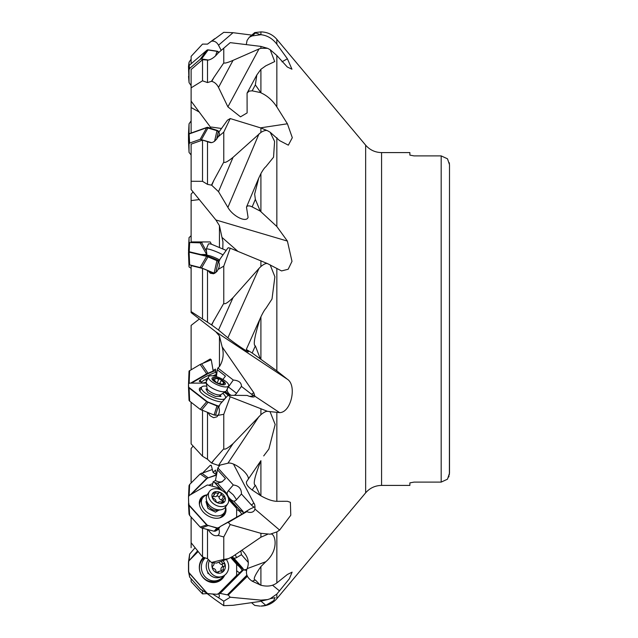 <?xml version="1.0" encoding="UTF-8"?>
<svg xmlns="http://www.w3.org/2000/svg" width="638" height="638" viewBox="0 0 638 638"><rect width="100%" height="100%" fill="white"/><g stroke="black" fill="none" stroke-linecap="round" stroke-linejoin="round"><path stroke-width="0.96" d="M193.115 191.934L191.113 194.104L191.113 241.93L210.213 241.946L211.417 244.194M191.113 200.603L199.375 199.558M230.214 248.19L228.284 247.719L227.551 248.517A0.829 0.542 120.1 0 0 227.447 248.637L220.134 258.9L218.722 262.242A7.074 4.641 -59.9 0 1 218.627 268.327A7.074 4.641 -59.9 0 1 218.052 269.483L223.771 266.142L230.214 248.19L267.585 263.638L281.557 270.927L288.169 269.26L291.997 261.357L287.395 241.084L276.844 226.514L260.24 211.098L255.352 199.351L254.65 194.056L258.709 178.209L260.91 173.584C263.023 169.836 264.658 167.563 265.823 166.757L273.55 157.203L274.587 141.437L270.161 132.241L267.585 130.758C266.158 130.016 263.933 130.575 260.91 132.417L233.045 157.331L218.515 191.663L227.894 207.406C232.87 216.282 246.284 222.933 248.078 217.406L246.483 207.103L258.709 178.209M223.771 48.185L223.771 62.915C224.736 63.473 227.83 62.628 233.045 60.363L218.515 87.406C216.816 84.12 214.567 82.111 211.768 81.385L213.889 77.445L211.473 81.329L207.509 82.573L202.517 80.811L191.113 87.853L191.113 69.518L202.517 59.701L208.06 60.1C211.385 59.509 214.719 57.181 218.052 53.106L230.214 42.642L260.91 46.407L267.585 48.321L270.161 49.668L276.844 55.506L287.315 67.022L291.965 69.207L287.395 58.792L276.844 44.181C272.578 38.567 267.266 35.409 260.91 34.707L252.162 35.911L249.267 37.291L247.081 40.409L246.292 44.54M270.161 132.241L279.619 140.631L288.344 145.161L292.308 137.688L287.395 123.78L276.844 106.937C272.578 100.389 267.266 95.684 260.91 92.821L255.352 84.894L256.827 74.973L260.91 69.295L265.823 65.802L274.707 61.575L270.161 49.668M218.515 191.663L211.768 185.299L213.889 180.299L211.473 185.148L207.509 184.382L202.517 181.336L191.113 181.272L191.113 189.518L215.883 219.958L219.44 225.637L222.941 241.858L222.814 248.573M237.807 251.284L222.144 237.535M255.352 199.351L252.162 206.895L260.24 211.098M252.162 206.895C249.227 205.476 247.329 205.548 246.483 207.103M207.509 184.382L207.509 141.676L202.517 140.081L191.113 144.14L191.113 181.272M207.509 141.676L208.602 142.13M191.113 87.853L191.113 101.123L210.62 127.361M255.352 84.894L252.162 90.835L260.24 92.526M252.162 90.835L249.179 91.098L247.073 93.124L247.121 112.918L240.51 116.834L227.894 106.865L258.996 48.959L233.045 60.363M218.515 87.406L227.894 106.865M223.771 266.142L223.771 303.353C224.736 304.637 227.83 302.731 233.045 297.619L218.515 330.045L227.894 337.845L258.996 268.415L233.045 297.619M267.585 263.638C266.158 263.079 263.933 264.036 260.91 266.517L258.996 268.415M270.161 264.858L274.89 276.772L272.011 299.015L265.823 308.513C264.658 309.677 263.023 312.453 260.91 316.839L259.961 319C254.546 336.457 253.007 345.421 255.352 345.868L252.162 352.997L246.292 349.457L248.389 351.737C248.573 352.79 233.436 342.526 227.894 337.845M276.844 268.423L276.844 370.869L252.162 352.997M223.771 303.353L211.473 324.83L191.113 311.591L191.113 312.596L215.883 331.84L219.44 335.971L222.144 346.889C224.113 353.891 223.212 360.47 219.44 366.635L217.877 368.014L217.287 369.785L216.41 376.651M276.844 370.869L287.395 379.259C297.093 385.344 291.175 412.595 279.619 412.626L254.897 396.238L253.804 392.761L222.144 346.889M218.515 330.045L211.768 325.037L213.889 320.316M207.509 322.254L207.509 270.456L202.517 268.407L191.113 265.607L191.113 311.591M189.039 400.377L188.497 387.25L189.039 400.377L189.645 401.142L200.172 409.357L214.105 415.027L218.052 415.338L223.771 414.317L230.214 396.796L267.585 411.35L279.619 412.626M230.214 524.548L228.284 522.426L246.866 511.596A9.187 1.451 157.9 0 1 247.145 511.197L227.551 522.578A0.829 0.542 59.9 0 0 227.447 522.618L220.134 526.581L218.722 528.711A7.074 4.641 -120.1 0 1 218.627 534.716A7.074 4.641 -120.1 0 1 218.052 535.378L223.771 536.957L230.214 524.548L260.91 533.32L270.161 534.189L276.844 531.917L279.619 530.09L290.784 515.233L290.37 502.305L287.395 501.293L276.844 501.324C272.578 501.213 267.266 499.387 260.91 495.83L252.162 489.992C247.727 486.674 245.853 483.915 246.539 481.706L260.91 460.676C254.674 476.554 252.815 484.72 255.352 485.191L252.162 489.992M231.57 557.173L238.429 564.965A8.318 3.15 -135.2 0 0 242.177 568.322L243.533 569.862L242.121 570.38L218.722 593.922A7.074 2.68 -135.2 0 1 219.033 597.088A7.074 2.68 -135.2 0 1 218.627 597.343A7.074 2.68 -135.2 0 1 218.052 597.439L223.771 601.195L230.214 597.232L260.91 600.127L267.585 599.592L270.161 598.739L276.844 594.058L289.389 578.738L292.1 572.15L287.395 574.479L276.844 582.933C272.578 586.107 267.266 586.872 260.91 585.229L252.162 581.162C247.058 577.781 245.375 573.61 247.089 568.657C249.721 562.317 247.991 556.192 241.89 550.283M216.505 474.576L215.453 470.102L213.108 472.447L211.25 465.325L210.213 465.341L203.083 472.535M193.115 446.066L191.113 448.49L191.113 483.006M220.038 465.102L217.877 467.917L215.453 480.51L213.108 481.857L212.271 486.172M216.505 375.941L215.453 369.107L213.108 370.455L211.25 359.736L210.213 359.003L203.083 363.15M199.367 319L191.113 325.404L191.113 369.713M213.108 370.455A12.481 8.19 -120.1 0 1 214.695 371.029L214.934 370.965M214.695 371.029L214.854 370.933A12.481 8.19 -120.1 0 1 215.827 371.428M191.113 344.664L191.113 348.651M409.875 155.114L414.03 155.895L409.875 155.114L409.875 152.586L381.58 152.586L381.58 485.414C375.168 485.534 369.857 488.014 365.646 492.839L365.646 145.161L276.844 39.333L276.844 44.181M414.03 155.895L441.177 155.895L447.421 158.774L441.177 155.895L441.177 482.105L447.421 479.226L441.177 482.105L414.03 482.105L409.875 482.886L414.03 482.105M381.58 485.414L409.875 485.414L409.875 482.886M447.549 479.042L449.503 473.141L449.503 164.859L449.391 474.56M449.072 475.932L448.666 477.041M447.549 158.95L449.495 164.692M449.431 163.719L449.343 163.192M449.343 163.184L449.24 162.682M249.929 396.469L250.064 396.31A11.021 5.654 149 0 0 254.179 395.408A8.828 7.281 119.7 0 1 251.46 394.212L241.435 386.397L236.546 393.287L228.404 386.939L233.293 380.041C238.787 380.519 241.499 382.633 241.435 386.397M233.293 380.041L217.877 368.014M250.064 396.31A12.409 9.411 -90 0 0 250.391 396.445A10.495 4.442 -32.8 0 1 249.968 396.485M230.214 396.796L228.284 395.289L247.193 395.448A7.217 2.393 24.1 0 0 253.533 396.964A7.217 2.393 24.1 0 0 254.897 396.238M208.092 412.682L210.061 415.713L213.586 417.699L216.928 416.813L218.052 415.338A7.074 5.359 -90 0 0 218.627 414.293A7.074 5.359 -90 0 0 218.722 407.307L220.134 404.149L227.447 395.935A0.829 0.63 90 0 1 227.551 395.839L228.284 395.289M223.771 414.317L223.771 448.785C224.736 449.95 227.83 448.227 233.045 443.633L218.515 465.461L211.768 463.156L213.889 459.974L223.771 448.785M267.585 411.35C266.158 411.119 263.933 412.236 260.91 414.684L233.045 443.633M270.161 411.981L275.169 424.461L268.861 449.096L263.701 455.915M248.397 478.915C248.804 473.101 233.492 461.394 227.894 463.236L258.996 416.502M213.889 459.974L211.473 462.957L207.509 459.256L202.517 456.234L191.113 443.896L191.113 402.299M218.515 465.461L227.894 463.236M228.252 497.656L238.429 508.909A8.318 5.463 -120.1 0 0 242.177 511.501L243.533 512.992L250.064 509.012A11.021 0.845 153.7 0 0 254.179 507.114A8.828 7.544 71 0 1 251.46 505.065L253.804 503.103C254.745 503.876 255.112 505.846 254.897 509.004A7.217 5.184 33.6 0 1 247.193 511.78A12.481 11.572 84.1 0 1 246.866 511.596M253.804 503.103L233.484 464.097M267.585 534.317L260.91 537.204L233.045 556.256L228.42 558.665L223.771 559.446L223.771 536.957M270.161 534.189C274.826 531.869 280.122 549.334 265.823 561.719L260.91 566.552C254.674 575.476 252.815 579.958 255.352 579.982L252.162 581.162M211.473 562.509L213.889 561.863L211.473 562.509L207.509 558.681L202.517 556.942L191.113 542.739L191.113 547.707M228.42 558.665L216.529 563.067L211.768 562.644M191.113 517.051L191.113 542.739M230.214 597.232L228.284 595.047L247.193 576.457A7.217 6.579 69.7 0 0 247.504 576.521M267.585 599.592L258.996 601.61L233.045 605.303L223.771 605.677L223.771 601.195M270.161 598.739L275.09 597.623L273.646 600.685L265.823 605.318L260.91 606.092C267.314 605.972 272.625 603.492 276.844 598.667L276.844 594.058M207.509 593.595L202.517 593.898L191.113 581.633L191.113 578.746M191.113 465.86L191.113 472.447M191.113 471.897L191.113 471.107M210.213 465.341L211.361 465.756M213.108 472.447A12.481 4.729 -135.2 0 1 214.695 473.563L215.381 473.803M214.695 473.563L214.854 473.396A12.481 4.729 -135.2 0 1 216.481 474.728M248.373 562.549L241.435 554.677L236.546 557.628L235.247 554.773M240.853 550.993L241.435 554.677M246.858 576.369L246.866 576.234A9.187 5.455 152.4 0 1 247.018 575.476M218.722 593.922L220.134 593.396L228.284 595.047M214.639 599.249L223.771 605.677M218.052 597.439L212.566 594.01M202.517 590.589L202.517 593.898M242.121 570.38A7.074 2.68 -135.2 0 0 236.546 564.431M242.177 568.322L243.198 568.705L233.811 558.051A6.244 4.091 -139.4 0 0 236.546 557.628M246.731 569.423L243.533 569.862L246.467 570.284M243.198 568.705A8.318 3.15 44.8 0 1 238.596 564.797L231.769 557.054M232.168 556.815A8.565 3.246 -135.2 0 0 233.811 558.051M246.443 570.396L243.533 569.862L220.134 593.396M239.689 572.828A7.074 2.68 44.8 0 1 236.642 570.675M251.803 602.894L254.721 605.414L259.961 606.1M251.46 505.065L241.435 493.979L236.546 499.666L233.301 494.873L228.404 490.654A6.244 5.335 -109 0 0 227.08 493.796L217.502 483.205L221.936 481.873L225.437 478.596L217.287 469.576M228.404 490.654L233.293 484.968C238.787 485.678 241.499 488.684 241.435 493.979M233.293 484.968L217.877 467.917M247.145 511.197L220.134 526.581M227.551 522.578L228.284 522.426M213.889 561.863L223.771 559.446M208.06 529.524C211.385 534.692 214.719 536.646 218.052 535.378L217.67 535.673M207.509 558.681L207.509 529.508M202.517 528.2L202.517 556.942M241.642 514.092A7.074 4.641 -120.1 0 0 236.642 509.634M213.108 481.857A12.481 8.19 -120.1 0 0 214.695 482.655L221.561 490.255M222.598 481.459A12.481 8.19 59.9 0 1 215.453 480.51M222.056 490.526L214.854 482.559A12.481 8.19 -120.1 0 0 217.502 483.205M242.177 511.501L243.198 511.62L233.811 501.237A6.244 5.335 -109 0 0 236.546 499.666M243.198 511.62A8.318 5.463 59.9 0 1 238.596 508.813L228.085 497.193M227.08 493.796A8.565 5.622 -120.1 0 0 229.784 498.517A8.565 5.622 -120.1 0 0 233.811 501.237M260.24 585.054L255.352 579.982M228.404 386.939A6.244 5.144 -60.3 0 0 227.08 390.352L226.721 390.065M222.869 379.458L225.437 376.141L217.287 369.785M234.393 395.289A6.244 5.144 -60.3 0 0 236.546 393.287M230.039 395.289L225.358 391.644M227.08 390.352A8.565 6.492 -90 0 0 229.784 394.459A8.565 6.492 -90 0 0 231.227 395.289M225.27 391.7L229.879 395.289M207.509 459.256L207.509 412.459M202.517 410.513L202.517 456.234M260.24 495.455L255.352 485.191M218.052 269.483L216.928 271.485L213.586 273.75L210.349 273.247L208.06 270.616L213.491 273.774M207.509 270.456L208.06 270.616M202.517 268.407L202.517 318.753M246.292 349.457L260.91 316.839L260.91 359.05M260.24 358.58L255.352 345.868M191.113 95.261L191.113 107.527L199.375 112.121M191.113 107.527L191.113 133.023M191.113 115.964L191.113 108.492M218.515 45.202C216.816 42.212 214.567 40.856 211.768 41.143L223.771 32.323L233.045 32.697L218.515 45.202L221.219 50.386M251.803 35.106L233.045 32.697M213.889 39.325L211.768 41.143M211.473 41.191L207.509 44.126L202.517 44.102L191.113 56.367L191.113 63.776M207.509 44.126L202.517 44.102M267.585 48.321L260.91 48.313L258.996 48.959M213.889 77.445L223.771 62.915M207.509 82.573L207.509 60.403M202.517 59.701L202.517 80.811M218.052 53.106L219.376 51.973M260.24 34.643L254.721 32.586L260.91 31.9C267.314 32.028 272.625 34.5 276.844 39.333M208.315 141.883L208.06 141.588C211.385 143.901 214.719 142.33 218.052 136.899L223.771 132.122L230.214 118.564L260.91 127.975L267.585 130.758M230.214 118.564L227.447 120.191L218.722 132.385A7.074 2.68 -44.8 0 1 219.033 132.6A7.074 2.68 -44.8 0 1 218.627 135.95A7.074 2.68 -44.8 0 1 218.052 136.899M223.771 132.122L223.771 162.116C224.736 163.184 227.83 161.589 233.045 157.331M213.889 180.299L223.771 162.116M202.517 140.081L202.517 181.336M219.241 132.911L218.722 132.385M206.218 255.774A11.021 3.661 155.9 0 1 206.234 255.567L206.329 254.881M203.083 241.93L200.172 242.831L189.039 242.52L189.039 237.623L191.113 235.701M188.513 253.876L189.063 254.53L188.497 254.211L189.039 237.631L188.505 250.742M206.903 254.53L201.002 254.522M206.951 254.881A2.081 0.694 -24.1 0 1 206.871 254.881L202.461 254.881M206.218 382.226A13.103 1.874 -22.9 0 1 201.385 382.72A13.103 1.874 -22.9 0 1 204.902 379.714A13.103 1.874 -22.9 0 1 207.924 378.095M212.829 375.846A13.103 1.874 -22.9 0 1 216.29 374.474M207.238 379.634L205.962 380.376L206.824 380.559M216.418 375.359L214.368 376.109M211.258 359.776L200.172 364.457L189.039 371.053L188.537 383.653L189.039 371.053M213.937 370.718L206.712 373.796L190.658 383.119M201.568 363.78L208.227 373.517L191.472 383.119M208.227 373.517L214.488 370.933M202.461 383.119L203.331 382.904M215.947 372.193A14.459 2.066 157.1 0 0 199.319 381.301A14.459 2.066 157.1 0 0 200.922 381.628M212.374 469.52L200.172 473.898L189.645 484.489L189.039 485.598L188.537 496.412L189.039 485.598M216.465 474.824L206.712 478.388L190.387 494.801M188.497 503.262L189.063 504.004M201.568 473.029L208.227 477.854A2.081 1.204 -28.2 0 0 206.871 478.683L191.472 494.179M208.227 477.854L216.402 475.198M212.773 483.628A14.459 8.374 151.8 0 0 208.857 485.279M195.1 547.723L189.645 554.071L188.545 561.607M197.605 550.841L190.044 559.63M197.74 551.009L192.126 557.532M204.551 557.652A13.103 11.947 69.7 0 0 202.98 558.968A13.103 11.947 69.7 0 0 201.448 575.181A13.103 11.947 69.7 0 0 216.083 580.963L218.005 580.253A13.103 11.947 -110.3 0 1 203.378 574.463A13.103 11.947 -110.3 0 1 204.902 558.25A13.103 11.947 -110.3 0 1 205.269 557.899M223.404 575.955A13.103 11.947 -110.3 0 1 222 577.669A13.103 11.947 -110.3 0 1 218.005 580.253M207.509 571.608L207.972 573.482L208.953 573.825M206.281 565.005L206.218 566.377M208.435 559.574A11.021 10.048 69.7 0 0 209.2 574.112A11.021 10.048 69.7 0 0 220.222 577.215L222.375 576.417A11.021 10.048 -110.3 0 1 211.353 573.315A11.021 10.048 -110.3 0 1 209.471 560.571M226.251 559.47A11.021 10.048 -110.3 0 1 222.375 576.417M214.033 563.33A2.911 2.656 -110.3 0 1 212.933 565.914A1.459 1.324 69.7 0 0 213.586 568.554A2.911 2.656 -110.3 0 1 215.979 571.281A1.459 1.324 69.7 0 0 218.411 572.134A2.911 2.656 -110.3 0 1 221.681 571.401A1.459 1.324 69.7 0 0 223.459 569.614A2.911 2.656 -110.3 0 1 224.337 566.169A1.459 1.324 69.7 0 0 223.683 563.529A2.911 2.656 -110.3 0 1 221.37 561.28M219.081 562.126A2.911 2.656 69.7 0 0 221.402 564.375A1.459 1.324 -110.3 0 1 222.048 567.015A2.911 2.656 69.7 0 0 221.171 570.468A1.459 1.324 -110.3 0 1 221.282 571.225M219.576 571.225L217.287 572.071A2.911 2.656 69.7 0 0 216.657 572.422M200.715 589.488L189.645 577.071L189.103 573.036L207.222 593.444L200.715 589.488M198.131 551.495L189.103 560.571L188.497 562.03L188.497 571.496L189.645 577.071M206.871 592.973L208.068 593.723L216.912 594.289L218.268 593.779L216.912 594.289L208.227 593.659A2.081 1.898 -110.3 0 1 206.871 592.973L189.223 572.924A2.081 1.898 -110.3 0 1 188.657 571.441L188.657 561.974A2.081 1.898 -110.3 0 1 189.223 560.555L198.179 551.551M188.657 571.441L189.103 573.036M217.072 594.233A2.081 1.898 -110.3 0 0 218.427 593.723L236.076 575.962A2.081 1.898 -110.3 0 0 236.642 574.543L236.642 565.077A2.081 1.898 -110.3 0 0 236.076 563.593L230.796 557.596M203.49 557.285A14.459 13.175 69.7 0 0 203.195 557.572A14.459 13.175 69.7 0 0 203.219 577.749A14.459 13.175 69.7 0 0 212.446 582.526A14.459 13.175 69.7 0 0 224.712 575.133M221.139 578.451A13.94 12.712 -110.3 0 1 211.88 582.47M202.812 557.979A13.94 12.712 -110.3 0 1 203.594 557.317M219.48 517.96A13.103 9.411 33.6 0 0 220.078 517.649A13.103 9.411 33.6 0 0 222.439 515.456L224.361 512.561A13.103 9.411 -146.4 0 1 222 514.754A13.103 9.411 -146.4 0 1 206.473 511.796A13.103 9.411 -146.4 0 1 202.541 498.039A13.103 9.411 -146.4 0 1 204.902 495.846A13.103 9.411 -146.4 0 1 207.095 494.952M202.541 498.039L200.619 500.934A13.103 9.411 33.6 0 0 199.447 504.626M225.445 507.17A13.103 9.411 -146.4 0 1 224.361 512.561M206.688 501.213L205.962 501.643L207.972 508.486L215.461 512.147L218.938 510.129M206.433 503.254A7.281 5.224 -146.4 0 1 207.007 502.927L207.119 502.88M209.368 491.547L207.214 494.777A11.021 7.911 33.6 0 0 206.401 499.905A11.021 7.911 33.6 0 0 209.2 505.065A11.021 7.911 33.6 0 0 221.155 509.722A11.021 7.911 33.6 0 0 225.565 506.995L227.718 503.765A11.021 7.911 -146.4 0 1 211.353 501.827A11.021 7.911 -146.4 0 1 209.368 491.547A11.021 7.911 -146.4 0 1 225.732 493.477A11.021 7.911 -146.4 0 1 227.718 503.765M223.459 501.348A2.911 2.089 -146.4 0 1 223.483 499.45A2.911 2.089 -146.4 0 1 224.337 498.82A1.459 1.045 33.6 0 0 224.759 498.501A1.459 1.045 33.6 0 0 224.847 498.326A1.459 1.045 33.6 0 0 223.683 496.603A2.911 2.089 -146.4 0 1 221.29 493.948A1.459 1.045 33.6 0 0 220.9 493.166A1.459 1.045 33.6 0 0 218.866 492.767A2.911 2.089 -146.4 0 1 215.588 492.648A1.459 1.045 33.6 0 0 214.695 492.353A1.459 1.045 33.6 0 0 213.826 492.727A1.459 1.045 33.6 0 0 213.81 493.676A2.911 2.089 -146.4 0 1 213.786 495.574A2.911 2.089 -146.4 0 1 212.933 496.205A1.459 1.045 33.6 0 0 212.51 496.524A1.459 1.045 33.6 0 0 212.422 496.699A1.459 1.045 33.6 0 0 213.586 498.422A2.911 2.089 -146.4 0 1 215.979 501.077A1.459 1.045 33.6 0 0 216.37 501.859A1.459 1.045 33.6 0 0 218.411 502.258A2.911 2.089 -146.4 0 1 221.681 502.377A1.459 1.045 33.6 0 0 223.444 502.297A1.459 1.045 33.6 0 0 223.459 501.348L222.574 502.672M213.403 496.149A2.911 2.089 33.6 0 0 216.577 496.205A1.459 1.045 -146.4 0 1 218.611 496.603A1.459 1.045 -146.4 0 1 219.001 497.385A2.911 2.089 33.6 0 0 221.402 500.04A1.459 1.045 -146.4 0 1 222.479 500.966M188.505 504.315L189.039 514.156L189.645 515.424L200.172 527.068L201.568 527.945L214.105 531.239L215.5 531.095L218.882 529.133M219.911 526.916L218.427 527.778A2.081 1.491 -146.4 0 1 217.072 527.897L208.227 525.576A2.081 1.491 -146.4 0 1 206.871 524.747L189.223 505.224A2.081 1.491 -146.4 0 1 188.657 503.932L188.497 496.715L189.063 495.718L188.497 496.715L189.039 514.156M188.657 503.932L189.103 505.511L206.712 524.986L216.912 528.136L219.751 527.155M188.657 496.476A2.081 1.491 -146.4 0 1 188.848 495.83A2.081 1.491 -146.4 0 1 189.223 495.479L206.871 485.231A2.081 1.491 -146.4 0 1 208.227 485.111L217.072 487.432A2.081 1.491 -146.4 0 1 218.427 488.261L219.384 489.322M236.515 517.067A2.081 1.491 -146.4 0 0 236.642 516.533L236.642 509.076A2.081 1.491 -146.4 0 0 236.076 507.784L228.675 499.602M214.105 531.239L217.072 527.897M201.568 527.945L208.227 525.576M207.191 494.809A14.459 10.375 33.6 0 0 199.774 500.2A14.459 10.375 33.6 0 0 203.219 511.987A14.459 10.375 33.6 0 0 223.436 515.951A14.459 10.375 33.6 0 0 225.549 507.027M224.329 512.609A13.94 10.009 -146.4 0 1 222.63 516.589M199.495 501.197A13.94 10.009 -146.4 0 1 202.509 498.087M222.79 393.367A13.103 4.354 -155.9 0 1 225.413 398.08A13.103 4.354 -155.9 0 1 222 399.388A13.103 4.354 -155.9 0 1 208.012 394.81A13.103 4.354 -155.9 0 1 201.496 387.362A13.103 4.354 -155.9 0 1 204.902 386.046A13.103 4.354 -155.9 0 1 206.752 386.181M207.111 389.013L205.962 389.013L207.972 392.721L215.461 396.421L220.947 396.421L220.254 395.153M208.482 376.851L206.329 381.66A11.021 3.661 24.1 0 0 206.234 382.433A11.021 3.661 24.1 0 0 209.2 386.165A11.021 3.661 24.1 0 0 225.94 391.254A11.021 3.661 24.1 0 0 226.45 390.671L228.603 385.87A11.021 3.661 -155.9 0 1 221.729 386.373A11.021 3.661 -155.9 0 1 211.353 381.357A11.021 3.661 -155.9 0 1 208.482 376.851A11.021 3.661 -155.9 0 1 215.357 376.348A11.021 3.661 -155.9 0 1 225.732 381.357A11.021 3.661 -155.9 0 1 228.603 385.87M223.459 384.22A2.911 0.965 -155.9 0 1 223.252 383.558A2.911 0.965 -155.9 0 1 224.337 383.286A1.459 0.486 24.1 0 0 224.847 383.199A1.459 0.486 24.1 0 0 224.879 383.151A1.459 0.486 24.1 0 0 223.683 382.082A2.911 0.965 -155.9 0 1 221.29 380.216A1.459 0.486 24.1 0 0 220.9 379.746A1.459 0.486 24.1 0 0 218.866 379.02A2.911 0.965 -155.9 0 1 215.588 378.079A1.459 0.486 24.1 0 0 214.695 377.704A1.459 0.486 24.1 0 0 213.714 377.752A1.459 0.486 24.1 0 0 213.81 378.079A2.911 0.965 -155.9 0 1 214.017 378.741A2.911 0.965 -155.9 0 1 212.933 379.02A1.459 0.486 24.1 0 0 212.422 379.108A1.459 0.486 24.1 0 0 212.39 379.155A1.459 0.486 24.1 0 0 213.586 380.216A2.911 0.965 -155.9 0 1 215.979 382.082A1.459 0.486 24.1 0 0 216.37 382.553A1.459 0.486 24.1 0 0 218.411 383.286A2.911 0.965 -155.9 0 1 221.681 384.22A1.459 0.486 24.1 0 0 223.563 384.554A1.459 0.486 24.1 0 0 223.459 384.22L223.244 384.698M219.352 405.896L218.427 405.896A2.081 0.694 -155.9 0 1 217.072 405.593L208.227 402.139A2.081 0.694 -155.9 0 1 206.871 401.39L189.223 387.625A2.081 0.694 -155.9 0 1 188.657 386.875L188.497 383.789L189.063 383.47L188.497 383.789L188.497 387.234L189.063 387.976L206.712 401.749L216.912 405.951L219.193 406.254M188.657 383.43A2.081 0.694 -155.9 0 1 188.681 383.326A2.081 0.694 -155.9 0 1 189.223 383.119L206.329 383.119M228.268 395.305L224.401 392.282M214.105 415.027L217.072 405.593M201.568 410.138L208.227 402.139M201.52 387.298A14.459 4.801 24.1 0 0 199.359 388.885A14.459 4.801 24.1 0 0 203.219 394.507A14.459 4.801 24.1 0 0 222.168 401.868M199.598 390.488A13.94 4.625 -155.9 0 1 200.212 390.217M219.249 260.998A13.103 1.874 -157.1 0 0 207.741 256.237M206.832 255.95A13.103 1.874 -157.1 0 0 203.331 255.096M219.663 260.017A7.784 1.109 22.9 0 0 209.144 255.607A7.784 1.109 22.9 0 0 207.047 255.623L206.218 249.283A11.021 1.579 22.9 0 1 206.234 249.147A11.021 1.579 22.9 0 1 209.2 249.267A11.021 1.579 22.9 0 1 223.005 254.881M226.195 250.391L211.353 244.179A11.021 1.579 -157.1 0 0 208.387 244.059L206.234 249.147M191.113 268.287L189.039 266.947L189.039 264.842L189.645 264.858L201.568 267.912L214.703 273.359M189.039 266.947L188.497 253.493L189.039 266.947M219.177 261.165L206.871 255.966L188.665 251.611L188.505 251.994L206.712 256.34L219.017 261.548M214.105 273.088L217.072 260.081M201.568 267.912L208.227 256.428M221.147 128.437L211.353 127.05L209.719 127.967M191.113 154.994L189.039 152.402L189.039 143.829L189.645 143.072L200.172 139.331L211.688 142.665M188.505 140.838L188.497 134.738L189.063 133.996L206.712 127.72L216.912 130.654L218.882 132.098M188.505 133.685L188.497 134.738L189.223 133.693L206.871 127.425A2.081 1.204 -151.8 0 1 208.227 127.48L217.072 130.359A2.081 1.204 -151.8 0 1 218.427 131.181L219.041 131.795M214.575 141.293L217.072 130.359M201.568 139.371L208.227 127.48M189.223 133.693A2.081 1.204 -151.8 0 0 188.744 134.076A2.081 1.204 -151.8 0 0 188.689 134.227M191.113 85.644L189.047 82.581L188.497 66.831L189.063 65.547L206.712 50.354L208.068 49.987L216.912 51.319L218.674 52.571M189.047 82.581L189.039 69.757L189.645 68.433L200.172 59.366L201.568 58.967L208.762 60.044M215.548 55.937L217.072 51.184A2.081 1.794 -130.7 0 1 218.427 51.949L218.842 52.428M201.568 58.967L208.227 49.852A2.081 1.794 -130.7 0 0 206.871 50.219L206.712 50.354M217.072 51.184L208.227 49.852M189.039 65.57L189.055 62.189L191.113 59.254M188.545 76.393L189.039 82.43M189.039 69.757L188.497 66.504L189.055 62.189M189.039 133.781L189.039 123.844L191.113 120.949M188.537 141.58L189.039 152.362M219.44 247.026L219.44 225.637M276.844 55.506L276.844 106.937M276.844 137.664L276.844 226.514M215.883 219.958L287.395 241.084M260.519 127.847L287.395 123.78M260.91 266.517L260.91 260.727M215.883 331.84L287.395 379.259M276.844 412.722L276.844 501.324M276.844 531.917L276.844 582.933M219.44 366.635L219.44 335.971M251.46 394.212L253.804 392.761M260.91 414.684L260.91 409.094M260.91 495.83L260.91 460.676M279.619 530.09L254.897 509.004M265.823 561.719L247.089 568.657M260.91 537.204L260.91 533.32M279.619 590.995L272.53 585.221M265.823 605.318L261.078 601.235M260.91 601.259L260.91 600.127M246.938 575.269L227.551 594.768M227.447 594.744L246.898 575.173M227.447 522.618L247.257 511.11M260.91 585.229L260.91 566.552M281.996 61.806L287.395 58.792M260.91 48.313L260.91 46.407M260.91 92.821L260.91 69.295M255.352 33.16L252.162 35.911M260.91 34.707L260.91 31.9M227.894 207.406L258.996 133.892M260.91 132.417L260.91 127.975M260.91 211.537L260.91 173.584M189.039 242.52L188.617 251.731M189.239 251.635L189.645 242.831M200.172 242.831L206.672 254.522M206.489 251.38L201.568 242.52M189.143 383.119L189.645 370.574M200.172 364.457L206.672 373.82M189.127 495.543L189.645 484.489M200.172 473.898L206.672 478.42M189.119 560.563L189.645 554.071M222.861 560.722A7.281 6.635 -110.3 0 1 223.388 561.265A7.281 6.635 -110.3 0 1 223.388 571.433A7.281 6.635 -110.3 0 1 213.889 570.819A7.281 6.635 -110.3 0 1 212.414 562.923M224.337 566.169L222.048 567.015M221.402 564.375L223.683 563.529M223.459 569.614L221.171 570.468M218.411 572.134L217.087 572.621M206.672 592.981L200.172 589.034M206.401 499.905L207.175 503.446A7.784 5.59 33.6 0 0 209.144 507.09A7.784 5.59 33.6 0 0 217.59 510.376L221.155 509.722M213.889 500.272A7.281 5.224 -146.4 0 1 213.889 492.257A7.281 5.224 -146.4 0 1 223.388 494.753A7.281 5.224 -146.4 0 1 223.388 502.768A7.281 5.224 -146.4 0 1 213.889 500.272M221.402 500.04L223.683 496.603M212.933 496.205L212.382 497.042M215.588 492.648L214.017 495.008M218.866 492.767L216.577 496.205M221.29 493.948L219.001 497.385M215.5 531.095L218.308 528.001M206.672 524.938L200.172 527.068M189.645 515.424L189.103 505.511M206.911 390.767L207.055 388.359A7.784 2.584 24.1 0 0 209.144 390.99A7.784 2.584 24.1 0 0 220.963 394.587L225.94 391.254M213.889 381.149A7.281 2.416 -155.9 0 1 213.889 377.449A7.281 2.416 -155.9 0 1 223.388 381.149A7.281 2.416 -155.9 0 1 223.388 384.858A7.281 2.416 -155.9 0 1 213.889 381.149M222.566 384.594L223.683 382.082M212.933 379.02L212.653 379.65M215.588 378.079L214.44 380.639M218.866 379.02L217.087 382.983M221.29 380.216L219.839 383.454M215.5 415.338L218.308 406.254M206.672 401.717L200.172 409.357M189.645 401.142L189.103 388.016M215.74 272.705L218.308 261.133M206.672 256.332L200.172 267.442M189.645 264.858L189.103 252.026M188.497 252.01L189.039 264.842M216.593 139.323L218.308 131.524M206.672 127.736L200.172 139.331M189.645 143.072L189.103 133.98M188.497 134.738L189.039 143.829M217.997 53.193L218.308 52.141M206.672 50.386L200.172 59.366M189.645 68.433L189.103 65.515M188.497 66.504L189.039 62.46M188.497 133.821L189.039 123.916M365.646 492.839L276.844 598.667M365.646 145.161C369.857 149.986 375.168 152.466 381.58 152.586M207.509 593.898L214.671 599.265M247.073 93.124L256.827 74.973M207.509 44.102L214.671 38.735M249.267 37.291L254.721 32.586M201.385 382.72L200.244 380.025M221.577 502.313L223.483 499.45M212.51 497.496L213.786 495.574M201.496 387.362L199.861 390.998M219.185 396.421L220.963 394.587M207.055 388.359L206.234 382.433M222.766 384.642L223.252 383.558M213.395 380.128L214.017 378.741M207.047 255.623L207.087 256.021M189.039 152.402L188.497 140.799M188.505 133.749L189.039 123.844"/></g></svg>

